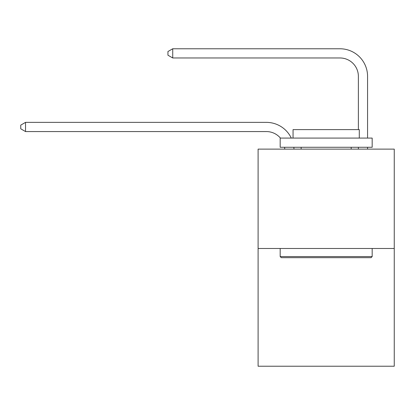 <?xml version="1.0" encoding="UTF-8"?>
<svg xmlns="http://www.w3.org/2000/svg" width="415" height="415" viewBox="0 0 415 415"><rect width="100%" height="100%" fill="white"/><g stroke="black" fill="none" stroke-linecap="round" stroke-linejoin="round"><path stroke-width="0.62" d="M394.25 248.476L394.25 149.12L258.099 149.12L258.099 366.227L394.25 366.227L394.25 248.476L258.099 248.476M284.757 149.12A18.4 18.4 0 0 0 284.581 147.278A18.4 18.4 0 0 1 284.757 149.12A18.4 18.4 0 0 0 284.581 147.278A18.4 18.4 0 0 1 284.757 149.12A18.4 18.4 0 0 0 284.581 147.278A18.4 18.4 0 0 1 284.757 149.12A18.4 18.4 0 0 0 284.581 147.278A18.4 18.4 0 0 1 284.757 149.12A18.4 18.4 0 0 0 284.581 147.278A18.4 18.4 0 0 1 284.757 149.12A18.4 18.4 0 0 0 284.581 147.278A18.4 18.4 0 0 1 284.757 149.12A18.4 18.4 0 0 0 284.581 147.278M280.421 138.081A18.4 18.4 0 0 0 266.378 131.565A18.4 18.4 0 0 1 280.421 138.081A18.4 18.4 0 0 0 266.378 131.565A18.4 18.4 0 0 1 280.421 138.081A18.4 18.4 0 0 0 266.378 131.565A18.4 18.4 0 0 1 280.421 138.081A18.4 18.4 0 0 0 266.378 131.565A18.4 18.4 0 0 1 280.421 138.081A18.4 18.4 0 0 0 266.378 131.565A18.4 18.4 0 0 1 280.421 138.081A18.4 18.4 0 0 0 266.378 131.565A18.4 18.4 0 0 1 280.421 138.081A18.4 18.4 0 0 0 266.378 131.565L25.533 131.565L20.75 128.806L20.75 125.128L25.533 122.368L266.378 122.368A27.598 27.598 0 0 1 291.283 138.081M358.373 129.615L358.373 76.37A18.4 18.4 0 0 0 339.973 57.97L172.728 57.97L167.94 55.211L167.94 51.533L172.728 48.773L339.973 48.773A27.598 27.598 0 0 1 367.571 76.37L367.571 138.081M25.533 122.368L266.378 122.368L25.533 122.368L266.378 122.368L25.533 122.368L266.378 122.368L25.533 122.368L266.378 122.368L25.533 122.368L266.378 122.368L25.533 122.368L266.378 122.368L25.533 122.368L25.533 131.565M358.373 76.37A18.4 18.4 0 0 0 339.973 57.97A18.4 18.4 0 0 1 358.373 76.37A18.4 18.4 0 0 0 339.973 57.97A18.4 18.4 0 0 1 358.373 76.37A18.4 18.4 0 0 0 339.973 57.97A18.4 18.4 0 0 1 358.373 76.37A18.4 18.4 0 0 0 339.973 57.97A18.4 18.4 0 0 1 358.373 76.37A18.4 18.4 0 0 0 339.973 57.97A18.4 18.4 0 0 1 358.373 76.37A18.4 18.4 0 0 0 339.973 57.97A18.4 18.4 0 0 1 358.373 76.37M172.728 48.773L339.973 48.773L172.728 48.773L339.973 48.773L172.728 48.773L339.973 48.773L172.728 48.773L339.973 48.773L172.728 48.773L339.973 48.773L172.728 48.773L339.973 48.773L172.728 48.773L172.728 57.97M371.067 257.674L281.282 257.674L280.177 256.569L372.172 256.569L371.067 257.674M280.177 138.081L372.172 138.081L372.172 147.278L280.177 147.278L280.177 138.081M359.291 138.081L359.291 129.615L293.057 129.615L293.057 138.081M280.177 248.476L280.177 256.569M372.172 248.476L372.172 256.569M301.15 147.278L301.15 149.12M351.194 147.278L351.194 149.12M293.846 147.278A27.598 27.598 0 0 1 293.96 149.12M367.571 147.278L367.571 149.12M358.373 149.12L358.373 147.278"/></g></svg>
